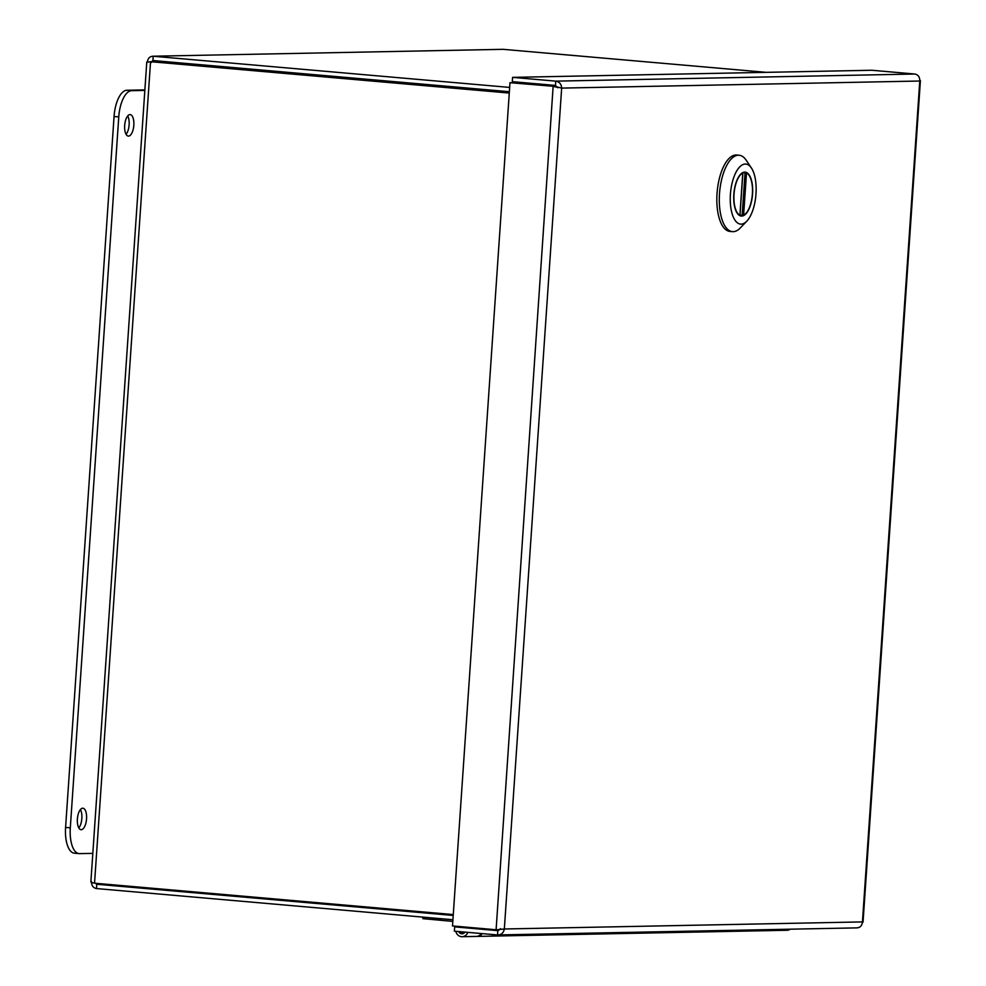 <?xml version="1.0" encoding="UTF-8"?>
<svg xmlns="http://www.w3.org/2000/svg" width="986" height="986" viewBox="0 0 986 986"><rect width="100%" height="100%" fill="white"/><g stroke="black" fill="none" stroke-linecap="round" stroke-linejoin="round"><path stroke-width="1.48" d="M557.768 87.766L555.451 85.437L555.734 81.135C559.432 81.813 561.404 84.143 561.663 88.099L554.958 86.423L509.984 82.688L554.958 86.423M500.444 928.652L498.263 930.648M498.041 930.661L454.682 926.877L454.386 931.178L497.536 934.95L497.819 930.648M461.633 926.741L454.682 926.877M555.451 85.437L512.301 81.665L512.597 77.364L871.723 70.252L914.86 74.024L555.734 81.135L512.597 77.364M919.827 80.125L919.778 81.025C919.864 77.068 918.225 74.739 914.86 74.024M558.101 87.409L553.134 86.46L496.106 929.699M497.474 929.687L504.339 928.985C503.563 932.879 501.295 934.876 497.536 934.95L857.191 927.875M856.649 927.851C860.063 927.789 861.998 925.805 862.442 921.91L862.43 922.341M495.638 929.712L452.5 925.94L509.984 82.688M82.701 808.2A10.784 4.56 -85 0 1 82.91 808.212A10.784 4.56 -85 0 1 86.509 819.354A10.784 4.56 -85 0 1 81.025 829.694A10.784 4.56 -85 0 1 77.413 818.799A10.784 4.56 -85 0 1 82.701 808.2M129.992 114.598A10.784 4.56 -85 0 1 130.189 114.61A10.784 4.56 -85 0 1 133.788 125.752A10.784 4.56 -85 0 1 128.316 136.093A10.784 4.56 -85 0 1 124.692 125.197A10.784 4.56 -85 0 1 129.992 114.598M144.843 90.416L131.619 90.675A26.092 11.031 95 0 0 118.764 116.903L70.302 827.846A26.092 11.031 95 0 0 79.102 853.617A26.092 11.031 95 0 0 79.607 853.63L92.82 853.371M78.806 827.932A10.784 4.56 95 0 0 80.421 809.555M126.097 134.33A10.784 4.56 95 0 0 127.699 115.966M144.868 89.911L126.911 90.256A26.092 11.031 95 0 0 114.056 116.496L65.594 827.427A26.092 11.031 95 0 0 74.394 853.198L79.102 853.617M775.945 929.478A6.964 6.298 88.9 0 1 772.691 930.55L787.025 930.266A6.964 6.298 -91.1 0 0 790.279 929.194M482.228 933.619A6.964 6.298 88.9 0 1 477.31 936.404A6.964 6.298 88.9 0 1 476.867 936.392M509.207 934.753A6.964 6.298 -91.1 0 1 505.954 935.837L491.632 936.121A6.964 6.298 -91.1 0 0 495.255 934.753A6.964 6.298 88.9 0 1 491.632 936.121L477.31 936.404M510.095 934.74A6.964 6.298 88.9 0 1 506.841 935.813A6.964 6.298 88.9 0 1 506.397 935.8M538.75 934.173A6.964 6.298 -91.1 0 1 535.497 935.246L521.175 935.529A6.964 6.298 -91.1 0 0 524.429 934.457A6.964 6.298 88.9 0 1 521.175 935.529L506.841 935.813M539.638 934.149A6.964 6.298 88.9 0 1 536.384 935.233A6.964 6.298 88.9 0 1 535.94 935.221M568.293 933.582A6.964 6.298 -91.1 0 1 565.04 934.666L550.706 934.95A6.964 6.298 -91.1 0 0 553.959 933.865A6.964 6.298 88.9 0 1 550.706 934.95L536.384 935.233M569.181 933.569A6.964 6.298 88.9 0 1 565.927 934.642A6.964 6.298 88.9 0 1 565.483 934.642M597.824 933.002A6.964 6.298 -91.1 0 1 594.57 934.075L580.249 934.358A6.964 6.298 -91.1 0 0 583.502 933.286A6.964 6.298 88.9 0 1 580.249 934.358L565.927 934.642M598.712 932.978A6.964 6.298 88.9 0 1 595.458 934.062A6.964 6.298 88.9 0 1 595.014 934.05M627.367 932.411A6.964 6.298 -91.1 0 1 624.113 933.495L609.792 933.779A6.964 6.298 -91.1 0 0 613.045 932.694A6.964 6.298 88.9 0 1 609.792 933.779L595.458 934.062M628.255 932.399A6.964 6.298 88.9 0 1 625.001 933.483A6.964 6.298 88.9 0 1 624.557 933.471M656.91 931.832A6.964 6.298 -91.1 0 1 653.656 932.916L639.322 933.2A6.964 6.298 -91.1 0 0 642.576 932.115A6.964 6.298 88.9 0 1 639.322 933.2L625.001 933.483M657.798 931.819A6.964 6.298 88.9 0 1 654.544 932.892A6.964 6.298 88.9 0 1 654.1 932.879M686.441 931.252A6.964 6.298 -91.1 0 1 683.187 932.325L668.865 932.608A6.964 6.298 -91.1 0 0 672.119 931.536A6.964 6.298 88.9 0 1 668.865 932.608L654.544 932.892M687.328 931.228A6.964 6.298 88.9 0 1 684.074 932.312A6.964 6.298 88.9 0 1 683.631 932.3M715.984 930.661A6.964 6.298 -91.1 0 1 712.73 931.745L698.408 932.029A6.964 6.298 -91.1 0 0 701.662 930.944A6.964 6.298 88.9 0 1 698.408 932.029L684.074 932.312M716.871 930.648A6.964 6.298 88.9 0 1 713.617 931.721A6.964 6.298 88.9 0 1 713.174 931.721M745.527 930.081A6.964 6.298 -91.1 0 1 742.273 931.154L727.939 931.437A6.964 6.298 -91.1 0 0 731.193 930.365A6.964 6.298 88.9 0 1 727.939 931.437L713.617 931.721M746.414 930.057A6.964 6.298 88.9 0 1 743.161 931.141A6.964 6.298 88.9 0 1 742.717 931.129M775.058 929.49A6.964 6.298 -91.1 0 1 771.804 930.574L757.482 930.858A6.964 6.298 -91.1 0 0 760.736 929.773A6.964 6.298 88.9 0 1 757.482 930.858L743.161 931.141M464.32 932.053A3.476 3.155 88.9 0 1 459.303 931.61M452.808 921.392L422.895 918.656L423.006 917.128M464.948 932.103A4.055 3.661 88.9 0 1 458.687 931.56M455.828 931.302A6.964 6.298 -91.1 0 0 462.089 936.7A6.964 6.298 -91.1 0 0 467.808 932.349M462.089 936.7L476.423 936.417A6.964 6.298 -91.1 0 0 481.402 933.545M453.215 915.439L96.764 884.257L96.48 888.559C93.103 887.868 91.451 885.539 91.513 881.57C90.157 881.989 91.168 882.532 94.545 883.197L150.55 61.687L147.37 62.192C147.826 58.297 149.773 56.313 153.212 56.239L152.929 60.54L509.368 91.723M152.682 56.227L503.082 49.325L152.682 56.227M104.812 884.097L96.764 884.257L95.556 883.308M96.48 888.559L452.919 919.741M509.294 92.881L150.55 61.687L509.281 93.066M453.277 914.577L94.545 883.197M151.265 62.525L152.756 60.54M503.082 49.325L766.258 72.348M509.663 87.421L153.212 56.239M432.792 917.978L432.718 919.075L440.656 919.679L441.112 918.705M479.997 90.318A21.741 9.194 -85 0 1 482.29 89.356M484.064 89.504A21.741 9.194 -85 0 1 486.135 90.848M474.439 88.666A21.741 9.194 95 0 0 472.146 89.627M733.843 194.279A22.049 9.318 -85 0 1 745.12 172.131A22.049 9.318 -85 0 1 752.491 194.908A22.049 9.318 -85 0 1 741.275 216.07A22.049 9.318 -85 0 1 733.843 194.279A22.049 9.318 -85 0 1 745.12 172.131A22.049 9.318 -85 0 1 752.491 194.908A22.049 9.318 -85 0 1 741.275 216.07A22.049 9.318 -85 0 1 733.843 194.279M745.256 164.058A30.135 12.732 -85 0 1 751.443 168.064A30.135 12.732 -85 0 1 755.892 195.203A30.135 12.732 -85 0 1 746.796 221.172A30.135 12.732 -85 0 1 730.269 200.897A30.135 12.732 -85 0 1 745.256 164.058A30.135 12.732 -85 0 1 751.443 168.064A30.135 12.732 -85 0 1 755.892 195.203A30.135 12.732 -85 0 1 746.796 221.172A30.135 12.732 -85 0 1 730.269 200.897A30.135 12.732 -85 0 1 745.256 164.058M720.741 183.79A38.355 16.207 95 0 0 719.497 193.774A38.355 16.207 95 0 0 732.438 231.648A38.355 16.207 95 0 0 740.35 227.902A38.355 16.207 95 0 1 732.438 231.648L729.973 231.439A38.355 16.207 95 0 1 717.032 193.552A38.355 16.207 95 0 0 729.973 231.439L732.438 231.648A38.355 16.207 95 0 1 719.497 193.774A38.355 16.207 95 0 1 720.741 183.79A38.355 16.207 95 0 1 738.391 155.221A38.355 16.207 95 0 0 720.741 183.79M746.266 160.311A38.355 16.207 95 0 0 739.13 155.246A38.355 16.207 95 0 0 738.391 155.221A38.355 16.207 95 0 1 739.13 155.246L736.653 155.024A38.355 16.207 95 0 0 717.032 193.552A38.355 16.207 95 0 1 736.653 155.024L739.13 155.246A38.355 16.207 95 0 1 746.266 160.311L751.443 168.064L746.266 160.311M743.05 172.488L746.501 172.932A21.643 9.145 -85 0 1 752.392 193.922A21.643 9.145 -85 0 1 743.617 215.182L740.018 215.121M739.907 215.256A21.643 9.145 -85 0 1 734.015 194.279A21.643 9.145 -85 0 1 742.778 173.006L739.907 215.256M504.339 928.985L561.663 88.099L919.778 81.025L862.442 921.91L504.339 928.985M70.302 827.846L65.594 827.427M118.764 116.903L114.056 116.496M131.619 90.675L126.911 90.256M500.715 90.971L500.629 92.117M497.757 91.871L497.831 90.712M171.145 62.13L160.324 62.352M742.15 215.305L745.059 172.661M746.501 172.932L743.617 215.182M863.046 922.157L920.406 80.618M462.027 933.224L463.901 933.187M90.872 881.94L146.778 61.958M746.796 221.172L740.35 227.902L746.796 221.172M739.993 215.342L742.889 172.907"/></g></svg>
